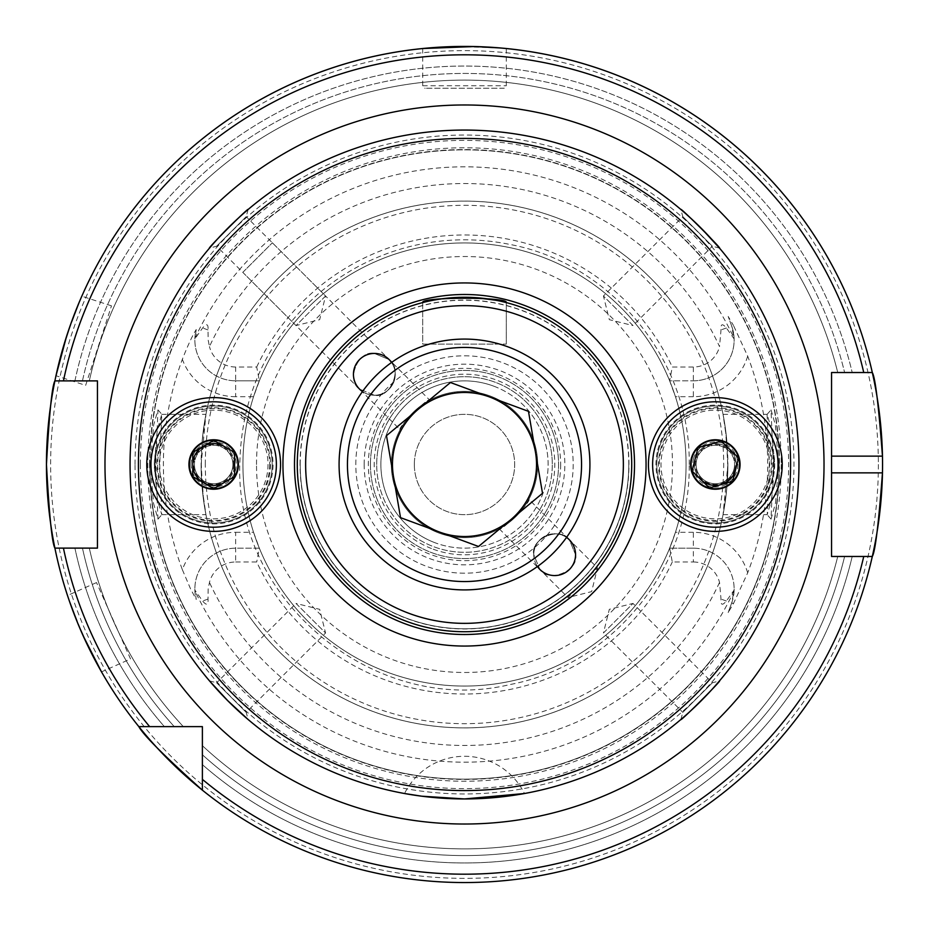 <?xml version="1.0" encoding="UTF-8"?>
<svg xmlns="http://www.w3.org/2000/svg" width="929" height="929" viewBox="0 0 929 929"><rect width="100%" height="100%" fill="white"/><g stroke="black" fill="none" stroke-linecap="round" stroke-linejoin="round"><path stroke-width="0.7" stroke-dasharray="4.64 3.48" d="M493.485 386.069A83.61 83.61 0 0 1 542.931 493.485A83.61 83.61 0 0 1 435.515 542.931A83.61 83.61 0 0 0 542.931 493.485A83.61 83.61 0 0 0 493.485 386.069A83.61 83.61 0 0 0 386.069 435.515A83.61 83.61 0 0 0 435.515 542.931A83.61 83.61 0 0 1 386.069 435.515A83.61 83.61 0 0 1 493.485 386.069A83.61 83.61 0 0 0 386.069 435.515A83.61 83.61 0 0 0 435.515 542.931M489.502 396.846A72.125 72.125 0 0 0 396.846 439.498A72.125 72.125 0 0 0 439.498 532.154A72.125 72.125 0 0 0 532.154 489.502A72.125 72.125 0 0 0 489.502 396.846M507.966 346.854A125.415 125.415 0 0 0 346.854 421.034A125.415 125.415 0 0 0 421.034 582.135A125.415 125.415 0 0 0 582.146 507.966A125.415 125.415 0 0 0 507.966 346.854M386.487 435.666L450.46 382.516L528.473 411.35L542.513 493.322L478.54 546.484L400.527 517.65L386.487 435.666M775.518 503.088L778.688 464.5L775.343 424.913L771.035 409.875L773.288 464.5L771.035 519.125L775.518 503.088M774.693 464.5L771.546 499.907L767.215 514.666L769.282 464.5L767.087 414.392L771.523 428.977L774.693 464.5M153.494 503.17L157.965 519.125L155.712 464.5L157.965 409.875L153.645 424.959L150.312 464.5L153.494 503.17M159.718 464.5L161.785 514.666L157.465 499.976L154.307 464.5L157.245 430.22L161.762 414.334L159.718 464.5M575.562 554.659L569.442 539.877C560.628 525.942 530.134 538.576 533.757 554.659A20.902 20.902 0 0 1 554.659 533.757A20.902 20.902 0 0 1 575.562 554.659C579.185 570.743 548.691 583.377 539.877 569.442L567.967 597.521L597.521 567.956L567.967 597.521L591.622 591.622L597.521 567.956L569.442 539.877L575.562 554.659A20.902 20.902 0 0 1 554.659 575.562A20.902 20.902 0 0 1 533.757 554.659L539.877 569.442C548.691 583.377 579.185 570.743 575.562 554.659M242.794 272.36L272.36 242.794L242.794 272.36L359.558 389.123C345.623 380.309 358.257 349.815 374.341 353.438C358.257 349.815 345.623 380.309 359.558 389.123L374.341 395.243C390.424 398.866 403.058 368.372 389.123 359.558L374.341 353.438A20.902 20.902 0 0 0 353.438 374.341A20.902 20.902 0 0 0 374.341 395.243L359.558 389.123L400.144 429.709C396.869 428.281 428.269 396.88 429.709 400.144C428.281 396.869 396.869 428.281 400.144 429.709M528.856 499.291C532.131 500.719 500.719 532.131 499.291 528.856C500.719 532.131 532.12 500.731 528.856 499.291L569.442 539.877C560.628 525.942 530.134 538.576 533.757 554.659A20.902 20.902 0 0 1 566.516 537.45M499.291 528.856L539.877 569.442L533.757 554.659A20.902 20.902 0 0 0 537.45 566.516M272.36 242.794L429.709 400.144M464.5 798.94L507.362 796.188L524.455 793.517A66.888 66.888 0 0 0 404.545 793.517L405.137 793.633M85.642 385.361L111.48 305.838L85.642 385.361L55.984 375.722M66.493 336.6L79.128 302.459M111.48 305.838L81.822 296.2M130.536 658.951L96.523 582.576L130.536 658.951L101.505 671.876M83.145 635.773L69.687 601.946M96.523 582.576L67.503 595.489M362.484 391.55A20.902 20.902 0 0 0 391.55 362.484M224.121 446.396A20.902 20.902 0 0 1 213.67 485.402A20.902 20.902 0 0 1 192.767 464.5A20.902 20.902 0 0 1 213.67 443.597A20.902 20.902 0 0 1 224.121 482.604M238.753 464.5A25.083 25.083 0 0 1 213.67 489.583A25.083 25.083 0 0 1 188.587 464.5A25.083 25.083 0 0 1 213.67 439.417A25.083 25.083 0 0 1 238.753 464.5A25.083 25.083 0 0 1 213.67 489.583A25.083 25.083 0 0 1 188.587 464.5A25.083 25.083 0 0 1 213.67 439.417A25.083 25.083 0 0 1 238.753 464.5A25.083 25.083 0 0 1 213.67 489.583A25.083 25.083 0 0 1 188.587 464.5A25.083 25.083 0 0 1 213.67 439.417A25.083 25.083 0 0 1 238.753 464.5M272.197 464.5A58.527 58.527 0 0 1 213.67 523.027A58.527 58.527 0 0 1 155.143 464.5A58.527 58.527 0 0 1 213.67 405.973A58.527 58.527 0 0 1 272.197 464.5A58.527 58.527 0 0 1 213.67 523.027A58.527 58.527 0 0 1 155.143 464.5A58.527 58.527 0 0 1 213.67 405.973A58.527 58.527 0 0 1 272.197 464.5A58.527 58.527 0 0 1 213.67 523.027A58.527 58.527 0 0 1 155.143 464.5A58.527 58.527 0 0 1 213.67 405.973A58.527 58.527 0 0 1 272.197 464.5A58.527 58.527 0 0 1 213.67 523.027A58.527 58.527 0 0 1 155.143 464.5A58.527 58.527 0 0 1 213.67 405.973A58.527 58.527 0 0 1 272.197 464.5A58.527 58.527 0 0 0 213.67 405.973A58.527 58.527 0 0 0 155.143 464.5M735.594 469.633A20.902 20.902 0 0 0 715.33 443.597A20.902 20.902 0 0 0 700.756 479.48M736.232 464.5A20.902 20.902 0 0 0 715.33 443.597A20.902 20.902 0 0 0 694.427 464.5A20.902 20.902 0 0 0 715.33 485.402A20.902 20.902 0 0 0 736.232 464.5M740.413 464.5A25.083 25.083 0 0 0 715.33 439.417A25.083 25.083 0 0 0 690.247 464.5A25.083 25.083 0 0 0 715.33 489.583A25.083 25.083 0 0 0 740.413 464.5M773.857 464.5A58.527 58.527 0 0 0 715.33 405.973A58.527 58.527 0 0 0 656.803 464.5A58.527 58.527 0 0 0 715.33 523.027A58.527 58.527 0 0 0 773.857 464.5A58.527 58.527 0 0 0 715.33 405.973A58.527 58.527 0 0 0 656.803 464.5A58.527 58.527 0 0 0 715.33 523.027A58.527 58.527 0 0 0 773.857 464.5M376.709 464.5A87.79 87.79 0 0 1 464.5 376.709A87.79 87.79 0 0 1 552.29 464.5A87.79 87.79 0 0 1 464.5 552.29A87.79 87.79 0 0 1 376.709 464.5A87.79 87.79 0 0 1 464.5 376.709A87.79 87.79 0 0 1 552.29 464.5A87.79 87.79 0 0 1 464.5 552.29A87.79 87.79 0 0 1 376.709 464.5A87.79 87.79 0 0 1 464.5 376.709A87.79 87.79 0 0 1 552.29 464.5M391.341 464.5A73.159 73.159 0 0 1 464.5 391.341A73.159 73.159 0 0 1 537.659 464.5A73.159 73.159 0 0 1 464.5 537.659A73.159 73.159 0 0 1 391.341 464.5A73.159 73.159 0 0 1 464.5 391.341A73.159 73.159 0 0 1 537.659 464.5A73.159 73.159 0 0 1 464.5 537.659A73.159 73.159 0 0 1 391.341 464.5M414.334 464.5A50.166 50.166 0 0 1 464.5 414.334A50.166 50.166 0 0 1 514.666 464.5A50.166 50.166 0 0 1 464.5 514.666A50.166 50.166 0 0 1 414.334 464.5A50.166 50.166 0 0 1 464.5 414.334A50.166 50.166 0 0 1 514.666 464.5A50.166 50.166 0 0 1 464.5 514.666A50.166 50.166 0 0 1 414.334 464.5M300.206 464.5A164.294 164.294 0 0 1 464.5 300.206A164.294 164.294 0 0 1 628.794 464.5A164.294 164.294 0 0 1 464.5 628.794A164.294 164.294 0 0 1 300.206 464.5A164.294 164.294 0 0 1 464.5 300.206A164.294 164.294 0 0 1 628.794 464.5A164.294 164.294 0 0 1 464.5 628.794A164.294 164.294 0 0 1 300.206 464.5A164.294 164.294 0 0 0 464.5 628.794A164.294 164.294 0 0 0 628.794 464.5A164.294 164.294 0 0 1 464.5 628.794A164.294 164.294 0 0 1 300.206 464.5M631.72 464.5A167.22 167.22 0 0 1 464.5 631.72A167.22 167.22 0 0 1 297.28 464.5A167.22 167.22 0 0 1 456.185 297.489L472.815 297.489A167.22 167.22 0 0 1 631.72 464.5M209.478 680.876L216.643 682.792L246.208 712.346L216.643 682.792L296.003 603.432L325.568 632.997L319.669 609.331L296.003 603.432L325.568 632.997L246.208 712.346L248.124 719.51L228.035 701M248.124 209.478L246.208 216.643L216.643 246.208L246.208 216.643L325.568 296.003L296.003 325.568L319.669 319.669L325.568 296.003L296.003 325.568L216.643 246.208L209.478 248.124M719.522 248.124L712.357 246.208L682.792 216.643L712.357 246.208L632.997 325.568L603.432 296.003L609.331 319.669L632.997 325.568L603.432 296.003L682.792 216.643L680.876 209.478L701.65 228.685M680.876 719.51L682.792 712.346L712.357 682.792L682.792 712.346L603.432 632.997L632.997 603.432L609.331 609.331L603.432 632.997L632.997 603.432L712.357 682.792L719.522 680.876M506.305 48.54L506.305 85.747A2.508 2.508 0 0 1 503.797 88.255L425.203 88.255L503.797 88.255M422.695 48.54L422.695 85.747A2.508 2.508 0 0 0 425.203 88.255M457.823 46.508L499.523 47.925M473.825 46.555L476.414 46.624M747.682 572.856A56.692 56.692 0 0 0 693.336 532.305L693.336 548.191A40.806 40.806 0 0 1 731.68 602.944L728.185 612.548L733.445 603.595L747.682 572.856A303.202 303.202 0 0 0 747.682 356.144L733.445 325.405L731.68 326.044L728.185 316.441L733.445 325.405M253.559 396.695A221.566 221.566 0 0 0 253.559 532.305L259.354 548.191L235.664 548.191A40.806 40.806 0 0 0 196.228 599.472L194.869 590.078L202.615 601.028C206.644 605.824 208.444 605.174 207.991 599.066L208.166 588.998L209.466 582.413A27.011 27.011 0 0 1 235.664 561.987L235.664 532.305A56.692 56.692 0 0 0 182.363 569.686A301.112 301.112 0 0 1 182.363 359.314C187.588 345.913 192.21 335.984 196.228 329.528A40.806 40.806 0 0 0 235.664 380.809L259.354 380.809L235.664 380.809L235.664 396.695L253.559 396.695L259.354 380.809L256.706 367.013L235.664 367.013L235.664 380.809A40.806 40.806 0 0 1 194.869 338.922L202.615 327.972C206.644 323.176 208.444 323.826 207.991 329.934L208.166 340.002L209.466 346.587A280.976 280.976 0 0 1 719.534 346.587L721.009 329.934C720.556 323.826 722.356 323.176 726.385 327.972L734.131 338.922L731.68 326.044L728.185 316.441M182.363 569.686L190.608 588.998L196.228 599.472M201.326 464.5L202.243 440.265L205.948 414.334L201.128 464.5A263.371 263.371 0 0 1 464.5 201.128A263.371 263.371 0 0 1 727.871 464.5L725.468 429.012L723.052 414.334L726.757 440.265L727.674 464.5L726.757 488.735A263.371 263.371 0 0 1 202.243 488.735L201.326 464.5M355.807 464.5A108.693 108.693 0 0 1 464.5 355.807A108.693 108.693 0 0 1 573.193 464.5A108.693 108.693 0 0 1 464.5 573.193A108.693 108.693 0 0 1 355.807 464.5A108.693 108.693 0 0 1 464.5 355.807A108.693 108.693 0 0 1 573.193 464.5A108.693 108.693 0 0 1 464.5 573.193A108.693 108.693 0 0 1 355.807 464.5M130.06 464.5A334.44 334.44 0 0 1 464.5 130.06A334.44 334.44 0 0 1 798.94 464.5A334.44 334.44 0 0 1 464.5 798.94A334.44 334.44 0 0 1 130.06 464.5A334.44 334.44 0 0 0 464.5 798.94A334.44 334.44 0 0 0 798.94 464.5M882.55 464.5A418.05 418.05 0 0 0 882.469 456.139A418.05 418.05 0 0 1 882.469 472.861M63.439 548.11L89.312 548.11A384.397 384.397 0 0 0 183.327 726.617L174.257 726.617L183.327 726.617A384.397 384.397 0 0 1 89.312 548.11L74.901 548.11A398.471 398.471 0 0 0 164.375 726.617L174.257 726.617L164.375 726.617A398.471 398.471 0 0 1 74.901 548.11L54.892 548.11A418.05 418.05 0 0 0 138.827 726.617A418.05 418.05 0 0 1 54.892 548.11A418.05 418.05 0 0 0 138.827 726.617L202.383 726.617L202.383 790.173A418.05 418.05 0 0 0 872.308 556.471A418.05 418.05 0 0 1 202.383 790.173A418.05 418.05 0 0 0 872.308 556.471L863.738 556.471M135.042 464.5A329.458 329.458 0 0 1 464.5 135.042A329.458 329.458 0 0 1 793.958 464.5A329.458 329.458 0 0 1 464.5 793.958A329.458 329.458 0 0 1 135.042 464.5M149.859 464.5A314.641 314.641 0 0 1 464.5 149.859A314.641 314.641 0 0 1 779.141 464.5A314.641 314.641 0 0 1 464.5 779.141A314.641 314.641 0 0 1 149.859 464.5A314.641 314.641 0 0 1 464.5 149.859A314.641 314.641 0 0 1 779.141 464.5A314.641 314.641 0 0 1 464.5 779.141A314.641 314.641 0 0 1 149.859 464.5A314.641 314.641 0 0 0 464.5 779.141A314.641 314.641 0 0 0 779.141 464.5A314.641 314.641 0 0 1 464.5 779.141A314.641 314.641 0 0 1 149.859 464.5M781.231 464.5A316.731 316.731 0 0 1 464.5 781.231A316.731 316.731 0 0 1 147.769 464.5A316.731 316.731 0 0 1 464.5 147.769A316.731 316.731 0 0 1 781.231 464.5M693.336 548.191L669.646 548.191L693.336 548.191A40.806 40.806 0 0 1 734.142 588.998A40.806 40.806 0 0 0 693.336 548.191L693.336 561.987L672.294 561.987L669.646 548.191L675.441 532.305A221.566 221.566 0 0 0 686.066 464.5A221.566 221.566 0 0 1 464.5 686.066A221.566 221.566 0 0 1 242.933 464.5A221.566 221.566 0 0 1 464.5 242.933A221.566 221.566 0 0 1 686.066 464.5A221.566 221.566 0 0 1 464.5 686.066A221.566 221.566 0 0 1 242.933 464.5A221.566 221.566 0 0 1 464.5 242.933A221.566 221.566 0 0 1 686.066 464.5A221.566 221.566 0 0 1 464.5 686.066A221.566 221.566 0 0 1 242.933 464.5A221.566 221.566 0 0 1 464.5 242.933A221.566 221.566 0 0 1 686.066 464.5A221.566 221.566 0 0 0 675.441 396.695L669.646 380.809A221.566 221.566 0 0 0 259.354 380.809M202.243 440.265A263.371 263.371 0 0 1 726.757 440.265A263.371 263.371 0 0 0 202.243 440.265M364.168 464.5A100.332 100.332 0 0 1 464.5 364.168A100.332 100.332 0 0 1 564.832 464.5A100.332 100.332 0 0 1 464.5 564.832A100.332 100.332 0 0 1 364.168 464.5M370.439 464.5A94.061 94.061 0 0 1 464.5 370.439A94.061 94.061 0 0 1 558.561 464.5A94.061 94.061 0 0 1 464.5 558.561A94.061 94.061 0 0 1 370.439 464.5A94.061 94.061 0 0 1 464.5 370.439A94.061 94.061 0 0 1 558.561 464.5A94.061 94.061 0 0 1 464.5 558.561A94.061 94.061 0 0 1 370.439 464.5M77.897 623.58L78.895 625.972M86.455 642.961L87.57 645.295M693.336 561.987A27.011 27.011 0 0 1 719.534 582.413L721.009 599.066C720.556 605.174 722.356 605.824 726.385 601.028L734.131 590.078L731.68 602.944L728.185 612.548M407.018 793.958L421.673 796.188M430.859 797.245L440.927 798.104M452.725 798.731L461.934 798.928M224.818 697.749L227.35 700.315M747.682 356.144A56.692 56.692 0 0 1 693.336 396.695L693.336 367.013A27.011 27.011 0 0 0 719.534 346.587M693.336 367.013L672.294 367.013L669.646 380.809L693.336 380.809L669.646 380.809M256.706 367.013A229.533 229.533 0 0 1 672.294 367.013M235.664 367.013A27.011 27.011 0 0 1 209.466 346.587M196.228 329.528L194.869 338.922M235.664 561.987L256.706 561.987A229.533 229.533 0 0 0 672.294 561.987M669.646 548.191A221.566 221.566 0 0 1 259.354 548.191L256.706 561.987M852.207 556.471A398.471 398.471 0 0 1 202.383 764.625L202.383 745.662L202.383 764.625A398.471 398.471 0 0 0 852.207 556.471L844.612 556.471L852.207 556.471M837.737 556.471A384.397 384.397 0 0 1 202.383 745.662A384.397 384.397 0 0 0 837.737 556.471L844.612 556.471L837.737 556.471A384.397 384.397 0 0 1 202.383 745.662M63.439 380.89L54.892 380.89A418.05 418.05 0 0 1 872.308 372.529L831.548 372.529L831.548 556.471L872.308 556.471M70.755 324.035L69.896 326.474M64.147 344.16L63.404 346.645M863.738 372.529L872.308 372.529A418.05 418.05 0 0 0 54.892 380.89A418.05 418.05 0 0 1 872.308 372.529A418.05 418.05 0 0 0 54.892 380.89L97.452 380.89L97.452 548.11L54.892 548.11M74.901 380.89A398.471 398.471 0 0 1 852.207 372.529A398.471 398.471 0 0 0 74.901 380.89L89.312 380.89A384.397 384.397 0 0 1 837.737 372.529A384.397 384.397 0 0 0 89.312 380.89L74.901 380.89M726.757 488.735L723.052 514.666L727.871 464.5A263.371 263.371 0 0 1 464.5 727.871A263.371 263.371 0 0 1 201.128 464.5L203.532 499.988L205.948 514.666L202.243 488.735M235.664 548.191A40.806 40.806 0 0 0 194.858 588.998A40.806 40.806 0 0 1 235.664 548.191L259.354 548.191M194.858 588.998A40.806 40.806 0 0 0 194.869 590.078M734.142 588.998A40.806 40.806 0 0 1 734.131 590.078M693.336 380.809A40.806 40.806 0 0 0 731.68 326.044A40.806 40.806 0 0 1 693.336 380.809A40.806 40.806 0 0 0 734.131 338.922M422.695 302.587L422.695 344.102L506.305 344.102L422.695 344.102L422.695 302.587C424.205 301.414 435.364 299.707 456.185 297.489M506.305 344.102L506.305 302.587L506.305 344.102M389.123 359.558C403.058 368.372 390.424 398.866 374.341 395.243A20.902 20.902 0 0 0 395.243 374.341A20.902 20.902 0 0 0 374.341 353.438L389.123 359.558M269.689 464.5A56.019 56.019 0 0 1 213.67 520.519A56.019 56.019 0 0 1 157.651 464.5A56.019 56.019 0 0 1 213.67 408.481A56.019 56.019 0 0 1 269.689 464.5M234.572 452.435L213.67 440.358L192.767 452.435M232.9 464.5A19.23 19.23 0 0 1 213.67 483.73A19.23 19.23 0 0 1 194.44 464.5A19.23 19.23 0 0 1 213.67 445.27A19.23 19.23 0 0 1 232.9 464.5A19.23 19.23 0 0 1 213.67 483.73A19.23 19.23 0 0 1 194.44 464.5A19.23 19.23 0 0 1 213.67 445.27A19.23 19.23 0 0 1 232.9 464.5A19.23 19.23 0 0 1 213.67 483.73A19.23 19.23 0 0 1 194.44 464.5A19.23 19.23 0 0 1 213.67 445.27A19.23 19.23 0 0 1 232.9 464.5A19.23 19.23 0 0 1 213.67 483.73A19.23 19.23 0 0 1 194.44 464.5A19.23 19.23 0 0 0 213.67 483.73A19.23 19.23 0 0 0 232.9 464.5M280.558 464.5A66.888 66.888 0 0 1 213.67 531.388A66.888 66.888 0 0 1 146.782 464.5A66.888 66.888 0 0 1 213.67 397.612A66.888 66.888 0 0 1 280.558 464.5M192.767 476.565L213.67 488.631L234.572 476.565M769.63 478.261A56.019 56.019 0 0 1 701.569 518.8A56.019 56.019 0 0 1 661.03 450.739A56.019 56.019 0 0 1 729.091 410.2A56.019 56.019 0 0 1 769.63 478.261M738.555 457.939L721.252 441.101L698.027 447.673M733.968 469.226A19.23 19.23 0 0 1 710.604 483.138A19.23 19.23 0 0 1 696.692 459.774A19.23 19.23 0 0 1 720.056 445.862A19.23 19.23 0 0 1 733.968 469.226A19.23 19.23 0 0 1 710.604 483.138A19.23 19.23 0 0 1 696.692 459.774A19.23 19.23 0 0 1 720.056 445.862A19.23 19.23 0 0 1 733.968 469.226A19.23 19.23 0 0 1 710.604 483.138A19.23 19.23 0 0 1 696.692 459.774A19.23 19.23 0 0 1 720.056 445.862A19.23 19.23 0 0 1 733.968 469.226A19.23 19.23 0 0 1 710.604 483.138A19.23 19.23 0 0 1 696.692 459.774A19.23 19.23 0 0 0 710.604 483.138A19.23 19.23 0 0 0 733.968 469.226M739.647 470.655A25.083 25.083 0 0 1 709.175 488.817A25.083 25.083 0 0 1 691.013 458.345A25.083 25.083 0 0 1 721.485 440.183A25.083 25.083 0 0 1 739.647 470.655A25.083 25.083 0 0 1 709.175 488.817A25.083 25.083 0 0 1 691.013 458.345A25.083 25.083 0 0 1 721.485 440.183A25.083 25.083 0 0 1 739.647 470.655M772.069 478.876A58.527 58.527 0 0 1 700.954 521.239A58.527 58.527 0 0 1 658.591 450.124A58.527 58.527 0 0 1 729.706 407.761A58.527 58.527 0 0 1 772.069 478.876A58.527 58.527 0 0 1 700.954 521.239A58.527 58.527 0 0 1 658.591 450.124A58.527 58.527 0 0 1 729.706 407.761A58.527 58.527 0 0 1 772.069 478.876A58.527 58.527 0 0 0 729.706 407.761A58.527 58.527 0 0 0 658.591 450.124M780.174 480.92A66.888 66.888 0 0 1 698.898 529.344A66.888 66.888 0 0 1 650.486 448.068A66.888 66.888 0 0 1 731.762 399.656A66.888 66.888 0 0 1 780.174 480.92M692.105 471.061L709.408 487.899L732.633 481.327M433.204 549.202A90.299 90.299 0 0 0 549.202 495.796A90.299 90.299 0 0 0 495.796 379.798A90.299 90.299 0 0 0 379.798 433.204A90.299 90.299 0 0 0 433.204 549.202M300.032 464.5A164.468 164.468 0 0 1 464.5 300.032A164.468 164.468 0 0 1 628.968 464.5A164.468 164.468 0 0 1 464.5 628.968A164.468 164.468 0 0 1 300.032 464.5M560.651 464.5A96.151 96.151 0 0 1 464.5 560.651A96.151 96.151 0 0 1 368.348 464.5A96.151 96.151 0 0 1 464.5 368.348A96.151 96.151 0 0 1 560.651 464.5M422.695 85.747L506.305 85.747L422.695 85.747M733.445 603.595L731.68 602.944M207.991 329.934L202.615 327.972M878.369 464.5A413.869 413.869 0 0 1 464.5 878.369A413.869 413.869 0 0 1 50.63 464.5A413.869 413.869 0 0 1 464.5 50.63A413.869 413.869 0 0 1 878.369 464.5M140.372 464.5A324.128 324.128 0 0 1 464.5 140.372A324.128 324.128 0 0 1 788.628 464.5A324.128 324.128 0 0 1 464.5 788.628A324.128 324.128 0 0 1 140.372 464.5M149.569 464.5A314.931 314.931 0 0 1 464.5 149.569A314.931 314.931 0 0 1 779.431 464.5A314.931 314.931 0 0 1 464.5 779.431A314.931 314.931 0 0 1 149.569 464.5M205.309 464.5A259.191 259.191 0 0 1 464.5 205.309A259.191 259.191 0 0 1 723.691 464.5A259.191 259.191 0 0 1 464.5 723.691A259.191 259.191 0 0 1 205.309 464.5M256.52 464.5A207.98 207.98 0 0 1 464.5 256.52A207.98 207.98 0 0 1 672.48 464.5A207.98 207.98 0 0 1 464.5 672.48A207.98 207.98 0 0 1 256.52 464.5M734.107 590.681A297.675 297.675 0 0 1 194.893 590.681M194.893 338.319A297.675 297.675 0 0 1 734.107 338.319M719.534 582.413A280.976 280.976 0 0 1 209.466 582.413M844.612 556.471A391.086 391.086 0 0 1 202.383 754.743A391.086 391.086 0 0 0 844.612 556.471M174.257 726.617A391.086 391.086 0 0 1 82.46 548.11A391.086 391.086 0 0 0 174.257 726.617M82.46 380.89A391.086 391.086 0 0 1 844.612 372.529A391.086 391.086 0 0 0 82.46 380.89M183.327 726.617A384.397 384.397 0 0 1 89.312 548.11M89.312 380.89A384.397 384.397 0 0 1 837.737 372.529M727.871 464.5A263.371 263.371 0 0 1 464.5 727.871A263.371 263.371 0 0 1 201.128 464.5M235.664 532.305L253.559 532.305M207.991 599.066L202.615 601.028M235.664 396.695A56.692 56.692 0 0 1 182.363 359.314M726.385 601.028L721.009 599.066M693.336 532.305L675.441 532.305M693.336 396.695L675.441 396.695M726.385 327.972L721.009 329.934M270.467 464.5A56.797 56.797 0 0 1 213.67 521.297A56.797 56.797 0 0 1 156.873 464.5A56.797 56.797 0 0 1 213.67 407.703A56.797 56.797 0 0 1 270.467 464.5M233.678 464.5A20.008 20.008 0 0 1 213.67 484.508A20.008 20.008 0 0 1 193.662 464.5A20.008 20.008 0 0 1 213.67 444.492A20.008 20.008 0 0 1 233.678 464.5M191.095 464.5A22.575 22.575 0 0 1 213.67 441.925A22.575 22.575 0 0 1 236.245 464.5A22.575 22.575 0 0 1 213.67 487.075A22.575 22.575 0 0 1 191.095 464.5M268.017 464.5A54.346 54.346 0 0 1 213.67 518.846A54.346 54.346 0 0 1 159.323 464.5A54.346 54.346 0 0 1 213.67 410.153A54.346 54.346 0 0 1 268.017 464.5M154.307 464.5A59.363 59.363 0 0 1 213.67 405.137A59.363 59.363 0 0 1 273.033 464.5A59.363 59.363 0 0 1 213.67 523.863A59.363 59.363 0 0 1 154.307 464.5M770.396 478.447A56.797 56.797 0 0 1 701.383 519.566A56.797 56.797 0 0 1 660.264 450.553A56.797 56.797 0 0 1 729.277 409.434A56.797 56.797 0 0 1 770.396 478.447M734.734 469.412A20.008 20.008 0 0 1 710.418 483.904A20.008 20.008 0 0 1 695.926 459.588A20.008 20.008 0 0 1 720.242 445.096A20.008 20.008 0 0 1 734.734 469.412M693.452 458.961A22.575 22.575 0 0 1 720.869 442.61A22.575 22.575 0 0 1 737.208 470.039A22.575 22.575 0 0 1 709.791 486.378A22.575 22.575 0 0 1 693.452 458.961M768.016 477.843A54.346 54.346 0 0 1 701.987 517.186A54.346 54.346 0 0 1 662.644 451.157A54.346 54.346 0 0 1 728.673 411.814A54.346 54.346 0 0 1 768.016 477.843M657.79 449.926A59.363 59.363 0 0 1 729.904 406.948A59.363 59.363 0 0 1 772.87 479.074A59.363 59.363 0 0 1 700.756 522.04A59.363 59.363 0 0 1 657.79 449.926M767.087 414.392L771.035 409.875M157.965 519.125L161.901 514.608M161.762 414.334L205.948 414.334M723.052 414.334L767.215 414.334M689.202 464.5C691.106 360.905 611.897 263.615 510.067 244.466C476.066 237.534 442.25 238.335 408.621 246.859C375.037 255.591 345.019 271.175 318.566 293.634C267.378 339.097 241.122 396.044 239.798 464.5C235.165 601.783 376.605 716.909 510.067 684.534C611.897 665.385 691.106 568.095 689.202 464.5M723.052 514.666L767.215 514.666M161.785 514.666L205.948 514.666M157.965 409.875L161.901 414.392M771.035 519.125L767.087 514.608"/><path stroke-width="1.39" d="M535.499 452.342A72.032 72.032 0 0 0 418.468 409.097A72.032 72.032 0 0 0 439.533 532.062A72.032 72.032 0 0 0 535.499 452.342M421.034 582.135A125.415 125.415 0 0 1 346.854 421.034A125.415 125.415 0 0 1 507.966 346.854A125.415 125.415 0 0 1 582.146 507.966A125.415 125.415 0 0 1 421.034 582.135A125.415 125.415 0 0 0 582.146 507.966A125.415 125.415 0 0 0 507.966 346.854M386.487 435.666L450.46 382.516L528.473 411.35L542.513 493.322L478.54 546.484L400.527 517.65L386.487 435.666M524.455 793.517L464.5 798.94L421.661 796.188L404.545 793.517M63.404 346.645L55.984 375.722L66.493 336.6M79.128 302.459L70.755 324.035M87.57 645.295L101.505 671.876L83.145 635.773M69.687 601.946L77.897 623.58M391.55 362.484A20.902 20.902 0 0 0 354.379 368.128A20.902 20.902 0 0 0 362.484 391.55M566.516 537.45A20.902 20.902 0 0 1 560.872 574.621A20.902 20.902 0 0 1 537.45 566.516M224.121 482.604A20.902 20.902 0 0 1 192.767 464.5A20.902 20.902 0 0 1 224.121 446.396M798.94 464.5A334.44 334.44 0 0 1 464.5 798.94A334.44 334.44 0 0 1 130.06 464.5A334.44 334.44 0 0 1 464.5 130.06A334.44 334.44 0 0 1 798.94 464.5A334.44 334.44 0 0 0 464.5 130.06A334.44 334.44 0 0 0 130.06 464.5M282.939 464.5A181.561 181.561 0 0 1 464.5 282.939A181.561 181.561 0 0 1 646.061 464.5A181.561 181.561 0 0 1 464.5 646.061A181.561 181.561 0 0 1 282.939 464.5M631.72 464.5A167.22 167.22 0 0 1 464.5 631.72A167.22 167.22 0 0 1 297.28 464.5A167.22 167.22 0 0 1 464.5 297.28A167.22 167.22 0 0 1 631.72 464.5A167.22 167.22 0 0 1 464.5 631.72A167.22 167.22 0 0 1 297.28 464.5M228.035 701L209.478 680.876L224.818 697.749M209.478 248.124C206.679 249.239 249.204 206.714 248.124 209.478C249.216 206.702 206.749 249.158 209.478 248.124M701.65 228.685L719.522 248.124C722.309 249.227 679.831 206.749 680.876 209.478M719.522 680.876C722.309 679.773 679.796 722.286 680.876 719.51C679.784 722.297 722.251 679.831 719.522 680.876M473.825 46.555L422.695 48.54L457.823 46.508M476.414 46.624L499.523 47.925M831.548 472.861L882.469 472.861A418.05 418.05 0 0 1 872.308 556.471C875.257 551.571 878.648 523.701 882.469 472.861A418.05 418.05 0 0 0 882.469 456.139C878.66 405.392 875.269 377.522 872.308 372.529L831.548 372.529L831.548 556.471L872.308 556.471A418.05 418.05 0 0 1 46.45 464.5C49.237 413.719 52.059 385.849 54.892 380.89L97.452 380.89L97.452 548.11L54.892 548.11C52.059 543.151 49.237 515.281 46.45 464.5A418.05 418.05 0 0 1 872.308 372.529L863.738 372.529A409.689 409.689 0 0 0 63.439 380.89L54.892 380.89A418.05 418.05 0 0 1 882.469 456.139L831.548 456.139M78.895 625.972L86.455 642.961M202.383 790.173C164.445 756.125 143.263 734.932 138.827 726.617L202.383 726.617L202.383 790.173A418.05 418.05 0 0 0 872.308 556.471L863.738 556.471A409.689 409.689 0 0 1 202.383 779.361M405.764 793.738L407.018 793.958M421.673 796.188L430.859 797.245M440.927 798.104L452.725 798.731M461.934 798.928L464.5 798.94M227.35 700.315L248.124 719.51M69.896 326.474L64.147 344.16M149.639 726.617A409.689 409.689 0 0 1 63.439 548.11L54.892 548.11A418.05 418.05 0 0 0 138.827 726.617M472.815 297.489C493.671 299.719 504.83 301.414 506.305 302.587C508.918 296.804 420.14 296.792 422.695 302.587M700.756 479.48A20.902 20.902 0 0 0 735.594 469.633L738.555 457.939L732.633 481.327L709.408 487.899L692.105 471.061L698.027 447.673L692.105 471.061M192.767 452.435L192.767 464.5L192.767 452.435L213.67 440.358L234.572 452.435L234.572 464.5L234.572 452.435M280.558 464.5A66.888 66.888 0 0 1 213.67 531.388A66.888 66.888 0 0 1 146.782 464.5A66.888 66.888 0 0 1 213.67 397.612A66.888 66.888 0 0 1 280.558 464.5A66.888 66.888 0 0 1 213.67 531.388A66.888 66.888 0 0 1 146.782 464.5M189.423 464.5A24.247 24.247 0 0 1 213.67 440.253A24.247 24.247 0 0 1 237.917 464.5A24.247 24.247 0 0 1 213.67 488.747A24.247 24.247 0 0 1 189.423 464.5M192.767 476.565L192.767 464.5L192.767 476.565L213.67 488.631L234.572 476.565L234.572 464.5L234.572 476.565M780.174 480.92A66.888 66.888 0 0 1 698.898 529.344A66.888 66.888 0 0 1 650.486 448.068A66.888 66.888 0 0 1 731.762 399.656A66.888 66.888 0 0 1 780.174 480.92A66.888 66.888 0 0 1 698.898 529.344A66.888 66.888 0 0 1 650.486 448.068M698.027 447.673L721.252 441.101L738.555 457.939M691.826 458.543A24.247 24.247 0 0 1 721.287 440.996A24.247 24.247 0 0 1 738.834 470.457A24.247 24.247 0 0 1 709.373 488.004A24.247 24.247 0 0 1 691.826 458.543M732.633 481.327L735.594 469.633M505.074 354.704A117.054 117.054 0 0 0 354.704 423.926A117.054 117.054 0 0 0 423.926 574.296A117.054 117.054 0 0 0 574.296 505.074A117.054 117.054 0 0 0 505.074 354.704M790.579 464.5A326.079 326.079 0 0 1 464.5 790.579A326.079 326.079 0 0 1 138.421 464.5A326.079 326.079 0 0 1 464.5 138.421A326.079 326.079 0 0 1 790.579 464.5M294.493 464.5A170.007 170.007 0 0 1 464.5 294.493A170.007 170.007 0 0 1 634.507 464.5A170.007 170.007 0 0 1 464.5 634.507A170.007 170.007 0 0 1 294.493 464.5M623.359 464.5A158.859 158.859 0 0 1 464.5 623.359A158.859 158.859 0 0 1 305.641 464.5A158.859 158.859 0 0 1 464.5 305.641A158.859 158.859 0 0 1 623.359 464.5M104.977 464.5A359.523 359.523 0 0 1 464.5 104.977A359.523 359.523 0 0 1 824.023 464.5A359.523 359.523 0 0 1 464.5 824.023A359.523 359.523 0 0 1 104.977 464.5M46.45 464.5A418.05 418.05 0 0 1 54.892 380.89M872.308 372.529A418.05 418.05 0 0 1 882.469 456.139M276.377 464.5A62.707 62.707 0 0 1 213.67 527.207A62.707 62.707 0 0 1 150.962 464.5A62.707 62.707 0 0 1 213.67 401.792A62.707 62.707 0 0 1 276.377 464.5M776.121 479.898A62.707 62.707 0 0 1 699.932 525.291A62.707 62.707 0 0 1 654.539 449.102A62.707 62.707 0 0 1 730.728 403.709A62.707 62.707 0 0 1 776.121 479.898"/></g></svg>
